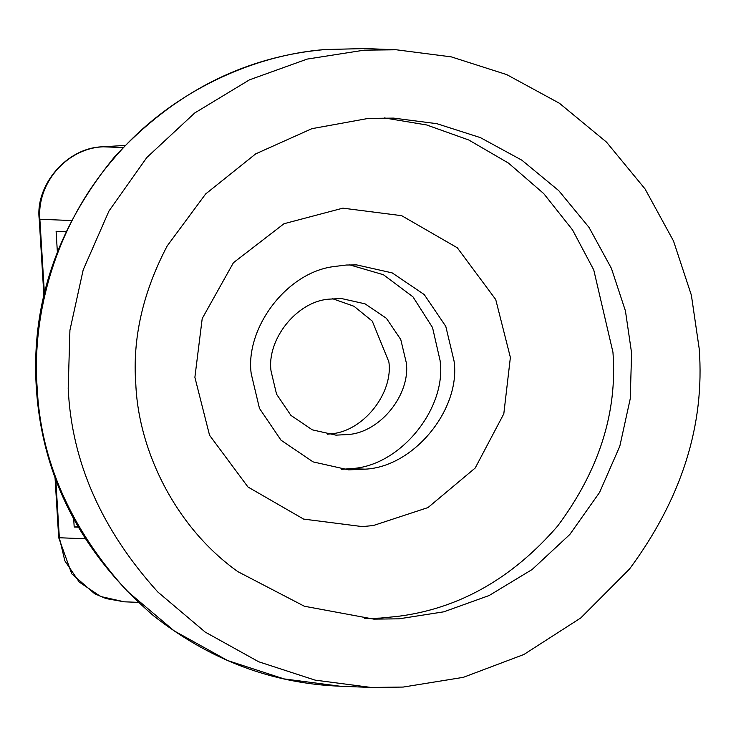 <?xml version="1.0" encoding="UTF-8"?>
<svg xmlns="http://www.w3.org/2000/svg" width="736" height="736" viewBox="0 0 736 736"><rect width="100%" height="100%" fill="white"/><g stroke="black" fill="none" stroke-linecap="round" stroke-linejoin="round"><path stroke-width="1.1" d="M332.635 298.733L353.998 306.268L372.278 321.135L388.866 361.882C393.355 393.208 363.271 431.673 330.722 433.835L327.272 434.24M329.185 299.138L341.357 298.512L365.028 303.83L386.391 318.292L400.752 339.489L406.263 362.572C410.752 393.898 380.668 432.363 348.119 434.525L335.947 435.151L312.285 429.833L290.913 415.38L276.552 394.174L271.05 371.1C266.552 339.765 296.636 301.3 329.185 299.138M167.192 245.944L205.648 193.964L255.686 153.879L311.862 128.68L368.396 118.404L393.622 118.11L436.871 123.685L480.396 137.623L521.833 160.163L558.734 190.624L589.039 227.424L611.404 268.346L625.444 310.951L631.589 352.986L630.237 398.774L619.822 446.182L599.564 492.448L569.811 534.483L532.156 569.489L489.173 595.507L443.854 611.809L399.004 618.829L373.778 619.123L304.345 606.234L237.829 571.633C174.634 526.608 138.534 449.797 135.81 384.247C132.351 338.551 142.812 292.45 167.192 245.944M454.048 360.99C460.984 408.701 414.313 466.918 365.074 469.163L348.579 469.862L313.076 461.886L281.032 440.202L259.477 408.406L251.224 373.778C244.904 328.394 286.663 271.943 334.448 266.496L346.371 265.024L356.693 264.905L392.187 272.89L424.24 294.566L445.786 326.37L454.048 360.99M349.692 264.868L383.41 274.73L412.96 296.838L432.529 327.538L440.064 360.438C447 408.149 400.338 466.366 351.09 468.611L341.596 469.347M157.863 592.038C101.485 529.607 71.594 461.766 68.2 388.516L69.92 330.234L83.186 269.891L108.974 211.011L146.832 157.504L194.755 112.958L249.458 79.847L307.142 59.101L364.219 50.158L396.272 49.781L451.315 56.874L506.727 74.603L559.47 103.288L606.446 142.057L645.021 188.894L673.504 240.985L691.38 295.21L699.2 348.717C704.968 424.994 681.72 498.447 629.473 569.084L580.768 617.946L523.912 654.479L463.312 677.341L403.181 687.065L371.082 687.442L315.045 680.119L258.686 661.765L205.206 632.086L157.863 592.038M73.701 519.055L74.189 526.994L77.961 526.755M74.189 526.994L78.191 527.151M65.854 231.674L56.102 231.288L57.344 251.611M384.284 117.916L426.586 124.945L468.749 139.987L508.539 163.134L543.757 193.623L572.534 229.917L593.75 269.91L612.95 352.24C617.504 412.464 599.067 470.396 557.649 526.038C512.081 578.634 458.74 608.746 397.615 616.391L380.365 618.093L364.476 618.58M365.074 469.163L351.09 468.611M371.082 687.442L340.023 686.21L283.976 678.896L227.617 660.542L174.138 630.853L126.794 590.806C70.417 528.374 40.526 460.534 37.131 387.283C31.712 313.978 55.835 225.676 112.728 159.804C168.498 92.984 251.822 55.053 325.229 49.533L365.249 48.558L396.318 49.79M194.884 377.338L202.207 318.559L233.432 262.715L284.004 223.726L342.893 208.159L401.644 215.676L457.295 247.765L495.724 299.524L510.379 357.438L503.81 413.807L475.189 468.032L427.984 507.573L373.345 525.532L362.37 526.608L303.618 519.092L247.977 487.011L209.548 435.243L194.884 377.338M103.04 146.814L103.307 146.795C67.142 148.12 36.699 182.914 39.873 219.3L44.39 293.259M71.318 220.542L39.229 219.208C35.052 185.352 66.893 147.209 103.178 146.795L125.065 145.415L103.307 146.795L123.004 147.577M58.705 537.657L59.349 537.749L64.851 560.832L79.221 582.029L100.584 596.482L124.255 601.809L106.039 598.58L94.659 593.75L71.732 573.795L58.705 537.657L55.016 477.278M55.77 479.338L59.349 537.749L85.201 538.77M340.023 686.21C272.145 683.523 209.999 660.054 153.594 615.802C83.628 555.303 44.749 482.135 36.975 396.299C29.256 309.479 55.044 229.761 114.328 157.145C173.779 92.57 244.012 56.7 325.018 49.542L365.249 48.558M39.229 219.208L43.893 295.403M138.083 602.352L124.255 601.809"/></g></svg>
